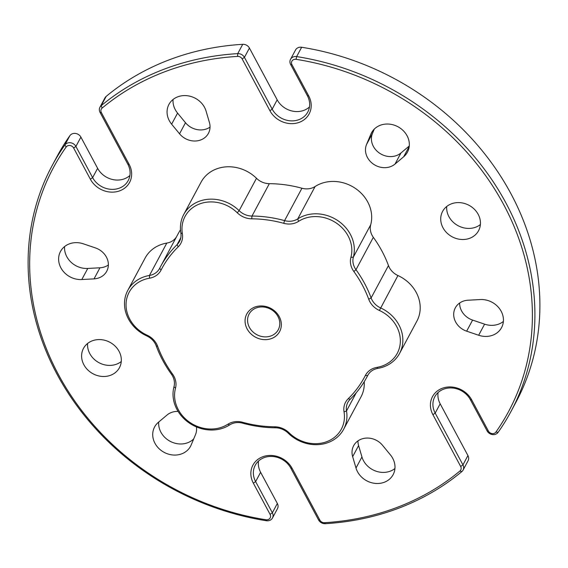<?xml version="1.0" encoding="UTF-8"?>
<svg xmlns="http://www.w3.org/2000/svg" width="568" height="568" viewBox="0 0 568 568"><rect width="100%" height="100%" fill="white"/><g stroke="black" fill="none" stroke-linecap="round" stroke-linejoin="round"><path stroke-width="0.85" d="M254.776 307.096A18.637 16.316 28.2 0 1 279.271 316.674A18.637 16.316 28.2 0 1 271.618 338.507A18.637 16.316 28.2 0 1 247.13 328.929A18.637 16.316 28.2 0 1 254.776 307.096M271.156 335.865A16.557 14.491 -151.8 0 0 278.263 329.738A16.557 14.491 -151.8 0 0 274.82 312.308A16.557 14.491 -151.8 0 0 256.196 307.962A16.557 14.491 -151.8 0 0 249.082 314.097A16.557 14.491 -151.8 0 0 252.533 331.527A16.557 14.491 -151.8 0 0 271.156 335.865M510.902 411.637L515.893 402.321A260.279 227.867 -151.8 0 0 301.644 47.265A6.504 5.694 -151.8 0 0 298.328 47.584A6.504 5.694 -151.8 0 0 295.53 49.998L290.539 59.306A6.504 5.694 28.2 0 1 293.329 56.899A6.504 5.694 28.2 0 1 296.652 56.58A260.279 227.867 28.2 0 1 510.902 411.637A260.279 227.867 28.2 0 1 498.122 432.326A6.504 5.694 28.2 0 1 495.651 434.222A6.504 5.694 28.2 0 1 487.095 430.878L470.375 399.687A20.405 17.864 -151.8 0 0 443.558 389.201A20.405 17.864 -151.8 0 0 434.797 396.755A20.405 17.864 -151.8 0 0 435.18 413.113L462.941 464.88A6.504 5.694 28.2 0 1 463.062 470.091A6.504 5.694 28.2 0 1 461.834 471.589A260.279 227.867 28.2 0 1 399.134 508.033A260.279 227.867 28.2 0 1 325.279 523.682A6.504 5.694 28.2 0 1 318.57 519.94L290.816 468.174A20.405 17.864 -151.8 0 0 263.999 457.687A20.405 17.864 -151.8 0 0 255.238 465.249A20.405 17.864 -151.8 0 0 255.621 481.6L272.349 512.79A6.504 5.694 28.2 0 1 272.47 518.002A6.504 5.694 28.2 0 1 269.672 520.416A6.504 5.694 28.2 0 1 266.356 520.735A260.279 227.867 28.2 0 1 52.107 165.678A260.279 227.867 28.2 0 1 64.88 144.989A6.504 5.694 28.2 0 1 67.358 143.093A6.504 5.694 28.2 0 1 75.906 146.438L92.634 177.628A20.405 17.864 -151.8 0 0 119.45 188.114A20.405 17.864 -151.8 0 0 128.212 180.553A20.405 17.864 -151.8 0 0 127.828 164.202L100.067 112.436A6.504 5.694 28.2 0 1 99.947 107.224A6.504 5.694 28.2 0 1 101.175 105.719A260.279 227.867 28.2 0 1 163.875 69.282A260.279 227.867 28.2 0 1 237.729 53.633A6.504 5.694 28.2 0 1 244.432 57.368L272.193 109.134A20.405 17.864 -151.8 0 0 299.009 119.621A20.405 17.864 -151.8 0 0 307.771 112.066A20.405 17.864 -151.8 0 0 307.387 95.708L290.66 64.525A6.504 5.694 28.2 0 1 290.539 59.306M309.468 106.976A20.405 17.864 28.2 0 1 304.001 110.313A20.405 17.864 28.2 0 1 277.184 99.826L249.43 48.06A6.504 5.694 -151.8 0 0 242.721 44.318A260.279 227.867 -151.8 0 0 168.866 59.967A260.279 227.867 -151.8 0 0 106.166 96.411A6.504 5.694 -151.8 0 0 104.938 97.909L99.947 107.224M129.909 175.469A20.405 17.864 28.2 0 1 124.442 178.799A20.405 17.864 28.2 0 1 97.625 168.313L80.904 137.122A6.504 5.694 -151.8 0 0 72.349 133.778A6.504 5.694 -151.8 0 0 69.878 135.674A260.279 227.867 -151.8 0 0 57.098 156.363L52.107 165.678M494.231 433.349A4.423 3.877 -151.8 0 0 495.914 432.063A258.199 226.043 -151.8 0 0 296.056 59.32A4.423 3.877 -151.8 0 0 292.179 60.74A4.423 3.877 -151.8 0 0 291.98 64.724L308.708 95.914A22.486 19.688 28.2 0 1 299.478 122.262A22.486 19.688 28.2 0 1 269.921 110.71L242.167 58.944A4.423 3.877 -151.8 0 0 237.601 56.402A258.199 226.043 -151.8 0 0 102.141 108.069A4.423 3.877 -151.8 0 0 101.388 112.634L129.149 164.4A22.486 19.688 28.2 0 1 119.919 190.756A22.486 19.688 28.2 0 1 90.362 179.197L73.641 148.007A4.423 3.877 -151.8 0 0 69.956 145.5A4.423 3.877 -151.8 0 0 66.144 147.02A258.199 226.043 -151.8 0 0 266.001 519.763A4.423 3.877 -151.8 0 0 268.259 519.55A4.423 3.877 -151.8 0 0 270.077 514.36L253.349 483.176A22.486 19.688 28.2 0 1 262.579 456.821A22.486 19.688 28.2 0 1 292.137 468.38L319.89 520.146A4.423 3.877 -151.8 0 0 324.456 522.688A258.199 226.043 -151.8 0 0 397.714 507.16A258.199 226.043 -151.8 0 0 459.917 471.014A4.423 3.877 -151.8 0 0 460.669 466.449L432.908 414.683A22.486 19.688 28.2 0 1 442.138 388.334A22.486 19.688 28.2 0 1 471.696 399.886L488.416 431.076A4.423 3.877 -151.8 0 0 494.231 433.349M222.464 426.951A33.604 29.415 -151.8 0 0 227.846 424.239A18.737 16.408 28.2 0 1 230.849 422.727A18.737 16.408 28.2 0 1 242.671 422.294A114.942 100.628 -151.8 0 0 274.678 426.788A18.737 16.408 28.2 0 1 289.14 432.844A33.604 29.415 -151.8 0 0 326.905 441.613A33.604 29.415 -151.8 0 0 344.038 411.906A18.737 16.408 28.2 0 1 348.198 398.75A114.942 100.628 -151.8 0 0 365.338 375.505A18.737 16.408 28.2 0 1 373.524 368.305A18.737 16.408 28.2 0 1 376.854 367.404A33.604 29.415 -151.8 0 0 382.825 365.785A33.604 29.415 -151.8 0 0 400.298 339.075A33.604 29.415 -151.8 0 0 379.389 310.469A18.737 16.408 28.2 0 1 368.731 299.251A114.942 100.628 -151.8 0 0 353.857 271.518A18.737 16.408 28.2 0 1 350.91 257.361A33.604 29.415 -151.8 0 0 336.618 223.238A33.604 29.415 -151.8 0 0 298.548 221.364A18.737 16.408 28.2 0 1 283.73 223.309A114.942 100.628 -151.8 0 0 251.716 218.815A18.737 16.408 28.2 0 1 237.254 212.759A33.604 29.415 -151.8 0 0 199.489 203.99A33.604 29.415 -151.8 0 0 182.364 233.696A18.737 16.408 28.2 0 1 178.196 246.86A114.942 100.628 -151.8 0 0 161.056 270.098A18.737 16.408 28.2 0 1 149.547 278.199A33.604 29.415 -151.8 0 0 126.068 303.553A33.604 29.415 -151.8 0 0 147.013 335.134A18.737 16.408 28.2 0 1 157.67 346.352A114.942 100.628 -151.8 0 0 172.537 374.085A18.737 16.408 28.2 0 1 175.491 388.242A33.604 29.415 -151.8 0 0 187.142 420.377A33.604 29.415 -151.8 0 0 222.464 426.951M229.6 424.935A35.685 31.24 28.2 0 1 223.877 427.825A35.685 31.24 28.2 0 1 186.368 420.838A35.685 31.24 28.2 0 1 173.993 386.709A16.657 14.583 -151.8 0 0 171.373 374.127A117.022 102.446 28.2 0 1 156.228 345.891A16.657 14.583 -151.8 0 0 146.757 335.922A35.685 31.24 28.2 0 1 127.786 290.39A35.685 31.24 28.2 0 1 143.108 277.177A35.685 31.24 28.2 0 1 149.448 275.459A16.657 14.583 -151.8 0 0 159.565 268.486A16.657 14.583 -151.8 0 0 159.686 268.259A117.022 102.446 28.2 0 1 160.538 266.626A117.022 102.446 28.2 0 1 177.131 244.595A16.657 14.583 -151.8 0 0 179.495 241.457A16.657 14.583 -151.8 0 0 180.837 232.901A35.685 31.24 28.2 0 1 183.705 214.562A35.685 31.24 28.2 0 1 199.027 201.349A35.685 31.24 28.2 0 1 239.128 210.664A16.657 14.583 -151.8 0 0 251.986 216.046A117.022 102.446 28.2 0 1 284.575 220.618A16.657 14.583 -151.8 0 0 297.753 218.893A35.685 31.24 28.2 0 1 303.468 216.01A35.685 31.24 28.2 0 1 340.977 222.99A35.685 31.24 28.2 0 1 353.353 257.119A16.657 14.583 -151.8 0 0 355.98 269.701A117.022 102.446 28.2 0 1 371.117 297.937A16.657 14.583 -151.8 0 0 380.588 307.906A35.685 31.24 28.2 0 1 399.567 353.438A35.685 31.24 28.2 0 1 384.245 366.651A35.685 31.24 28.2 0 1 377.897 368.369A16.657 14.583 -151.8 0 0 374.937 369.172A16.657 14.583 -151.8 0 0 367.787 375.341A16.657 14.583 -151.8 0 0 367.666 375.576A117.022 102.446 28.2 0 1 366.807 377.209A117.022 102.446 28.2 0 1 350.215 399.233A16.657 14.583 -151.8 0 0 347.85 402.371A16.657 14.583 -151.8 0 0 346.515 410.934A35.685 31.24 28.2 0 1 343.647 429.266A35.685 31.24 28.2 0 1 328.325 442.486A35.685 31.24 28.2 0 1 288.217 433.164A16.657 14.583 -151.8 0 0 275.359 427.789A117.022 102.446 28.2 0 1 242.77 423.21A16.657 14.583 -151.8 0 0 232.269 423.593A16.657 14.583 -151.8 0 0 229.6 424.935L227.846 424.239M183.705 214.562L201.058 182.193A35.685 31.24 28.2 0 1 216.38 168.973A35.685 31.24 28.2 0 1 256.488 178.288A16.657 14.583 -151.8 0 0 269.339 183.67A117.022 102.446 28.2 0 1 301.935 188.242A16.657 14.583 28.2 0 0 315.105 186.517A35.685 31.24 28.2 0 1 320.821 183.634A35.685 31.24 28.2 0 1 358.337 190.621A35.685 31.24 28.2 0 1 370.712 224.743A16.657 14.583 -151.8 0 0 373.332 237.332A117.022 102.446 28.2 0 1 388.469 265.568L371.117 297.937L368.731 299.251M127.786 290.39L145.138 258.021A35.685 31.24 28.2 0 1 160.46 244.808A35.685 31.24 28.2 0 1 166.8 243.09A16.657 14.583 -151.8 0 0 176.549 236.764M409.287 145.969L400.965 152.977A17.7 15.492 28.2 0 1 396.641 155.504A17.7 15.492 28.2 0 1 377.266 151.365A17.7 15.492 28.2 0 1 372.487 133.395L374.284 129.099M403.685 156.761A20.405 17.864 28.2 0 0 407.462 152.117A20.405 17.864 28.2 0 0 397.92 126.735A20.405 17.864 28.2 0 0 371.493 132.834A20.405 17.864 28.2 0 0 370.854 134.19L366.545 144.478A17.7 15.492 -151.8 0 0 371.323 162.455A17.7 15.492 -151.8 0 0 390.699 166.587A17.7 15.492 -151.8 0 0 395.023 164.06L403.685 156.761L409.237 146.402M210.032 127.111A17.7 15.492 28.2 0 1 206.752 128.844A17.7 15.492 28.2 0 1 185.487 122.723L177.578 113.103A20.405 17.864 -151.8 0 1 173.062 99.478M179.545 133.807A17.7 15.492 -151.8 0 0 200.809 139.927A17.7 15.492 -151.8 0 0 208.406 133.373A17.7 15.492 -151.8 0 0 209.4 122.418L206.056 111.058A20.405 17.864 28.2 0 0 188.569 95.928A20.405 17.864 28.2 0 0 168.944 104.398A20.405 17.864 28.2 0 0 171.635 124.186L179.545 133.807L185.487 122.723M108.36 264.986A17.7 15.492 28.2 0 1 105.08 266.719A17.7 15.492 28.2 0 1 99.968 267.784L87.756 268.451A20.405 17.864 -151.8 0 1 64.61 246.54M94.025 278.874A17.7 15.492 -151.8 0 0 99.13 277.802A17.7 15.492 -151.8 0 0 106.734 271.248A17.7 15.492 -151.8 0 0 95.403 247.904L83.397 243.835A20.405 17.864 28.2 0 0 60.492 251.468A20.405 17.864 28.2 0 0 62.665 270.595A20.405 17.864 28.2 0 0 81.806 279.541L94.025 278.874L99.968 267.784M357.968 440.889A17.7 15.492 -151.8 0 0 358.6 445.582L361.944 456.942A20.405 17.864 -151.8 0 0 390.294 471.156A20.405 17.864 -151.8 0 0 394.938 468.522M384.351 482.239A20.405 17.864 28.2 0 1 356.001 468.032L352.657 456.665A17.7 15.492 28.2 0 1 353.651 445.71A17.7 15.492 28.2 0 1 382.512 445.276L390.422 454.897A20.405 17.864 28.2 0 1 393.113 474.685A20.405 17.864 28.2 0 1 384.351 482.239M459.64 303.014A17.7 15.492 -151.8 0 0 472.597 320.096L484.603 324.165A20.405 17.864 -151.8 0 0 498.747 324.094A20.405 17.864 -151.8 0 0 503.39 321.46M492.804 335.177A20.405 17.864 28.2 0 1 478.661 335.248L466.655 331.179A17.7 15.492 28.2 0 1 455.323 307.842A17.7 15.492 28.2 0 1 468.032 300.216L480.244 299.549A20.405 17.864 28.2 0 1 499.393 308.495A20.405 17.864 28.2 0 1 501.565 327.622A20.405 17.864 28.2 0 1 492.804 335.177M158.713 422.031A20.405 17.864 -151.8 0 0 167.567 439.71A20.405 17.864 -151.8 0 0 187.745 442.72A20.405 17.864 -151.8 0 0 193.716 438.901M196.414 426.909A17.7 15.492 28.2 0 1 195.513 434.605L191.203 444.893A20.405 17.864 28.2 0 1 190.564 446.249A20.405 17.864 28.2 0 1 181.803 453.804A20.405 17.864 28.2 0 1 158.841 448.457A20.405 17.864 28.2 0 1 154.595 426.966A20.405 17.864 28.2 0 1 158.373 422.322L167.035 415.023A17.7 15.492 28.2 0 1 178.096 411.417M87.607 343.47A20.405 17.864 -151.8 0 0 96.468 361.134A20.405 17.864 -151.8 0 0 116.632 364.145A20.405 17.864 -151.8 0 0 121.275 361.518M92.25 340.835A20.405 17.864 28.2 0 1 115.205 346.189A20.405 17.864 28.2 0 1 119.457 367.673A20.405 17.864 28.2 0 1 110.689 375.235A20.405 17.864 28.2 0 1 87.735 369.882A20.405 17.864 28.2 0 1 83.482 348.39A20.405 17.864 28.2 0 1 92.25 340.835M446.725 206.482A20.405 17.864 -151.8 0 0 455.586 224.154A20.405 17.864 -151.8 0 0 475.75 227.164A20.405 17.864 -151.8 0 0 480.393 224.53M451.368 203.855A20.405 17.864 28.2 0 1 474.323 209.209A20.405 17.864 28.2 0 1 478.568 230.693A20.405 17.864 28.2 0 1 469.807 238.255A20.405 17.864 28.2 0 1 446.853 232.901A20.405 17.864 28.2 0 1 442.6 211.41A20.405 17.864 28.2 0 1 451.368 203.855M272.47 518.002L277.461 508.694A6.504 5.694 -151.8 0 0 277.34 503.475L260.613 472.292A20.405 17.864 28.2 0 1 258.532 461.024M463.062 470.091L468.053 460.776A6.504 5.694 -151.8 0 0 467.933 455.564L440.172 403.798A20.405 17.864 28.2 0 1 438.091 392.531M160.538 266.626L177.891 234.25A117.022 102.446 28.2 0 1 180.475 229.756M399.567 353.438L416.919 321.062A35.685 31.24 28.2 0 0 397.941 275.537A16.657 14.583 28.2 0 1 388.469 265.568M364.23 381.703A35.685 31.24 28.2 0 1 360.999 396.897L343.647 429.266M495.914 432.063L498.122 432.326M432.908 414.683L435.18 413.113L440.172 403.798M459.917 471.014L461.834 471.589M253.349 483.176L255.621 481.6L260.613 472.292M270.077 514.36L272.349 512.79L277.34 503.475M356.278 392.715L346.515 410.934L344.038 411.906M367.908 375.114L367.666 375.576L365.338 375.505M379.389 310.469L397.941 275.537M301.644 47.265L296.652 56.58L296.056 59.32M80.904 137.122L75.906 146.438L73.641 148.007M370.712 224.743L353.353 257.119L350.91 257.361M256.488 178.288L239.128 210.664L237.254 212.759M166.8 243.09L149.448 275.459L149.547 278.199M237.601 56.402L237.729 53.633L242.721 44.318M366.545 144.478L372.487 133.395M269.921 110.71L272.193 109.134L277.184 99.826M90.362 179.197L92.634 177.628L97.625 168.313M356.001 468.032L361.944 456.942M478.661 335.248L484.603 324.165M66.144 147.02L64.88 144.989L69.878 135.674M395.023 164.06L400.965 152.977M370.854 134.19L372.267 131.549M249.43 48.06L244.432 57.368L242.167 58.944M171.635 124.186L177.578 113.103M81.806 279.541L87.756 268.451M352.657 456.665L358.6 445.582M460.669 466.449L462.941 464.88L467.933 455.564M466.655 331.179L472.597 320.096M106.166 96.411L101.175 105.719L102.141 108.069M180.802 237.758L177.131 244.595L178.196 246.86M269.339 183.67L251.986 216.046L251.716 218.815M301.935 188.242L284.575 220.618L283.73 223.309M315.105 186.517L297.753 218.893L298.548 221.364M373.332 237.332L355.98 269.701L353.857 271.518M377.897 368.369L376.854 367.404M350.215 399.233L348.198 398.75M288.217 433.164L289.14 432.844M275.359 427.789L274.678 426.788M242.77 423.21L242.671 422.294M182.364 233.696L180.837 232.901M173.993 386.709L175.491 388.242M171.373 374.127L172.537 374.085M161.056 270.098L159.686 268.259M156.228 345.891L157.67 346.352M146.757 335.922L147.013 335.134M266.001 519.763L266.356 520.735M127.828 164.202L129.149 164.4M292.137 468.38L290.816 468.174M100.067 112.436L101.388 112.634M319.89 520.146L318.57 519.94M324.456 522.688L325.279 523.682M307.387 95.708L308.708 95.914M471.696 399.886L470.375 399.687M290.66 64.525L291.98 64.724M488.416 431.076L487.095 430.878M368.156 374.695L366.807 377.209"/></g></svg>
